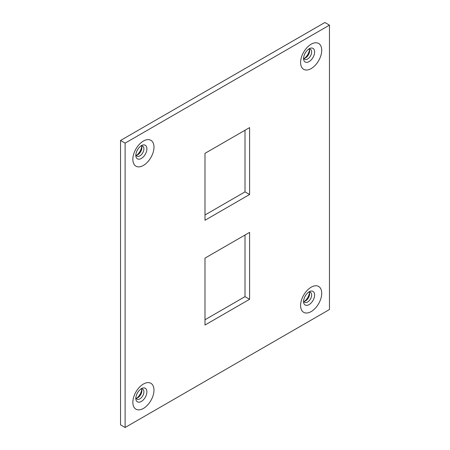 <?xml version="1.0" encoding="UTF-8"?>
<svg xmlns="http://www.w3.org/2000/svg" width="450" height="450" viewBox="0 0 450 450"><rect width="100%" height="100%" fill="white"/><g stroke="black" fill="none" stroke-linecap="round" stroke-linejoin="round"><path stroke-width="0.67" d="M303.896 58.41A5.743 3.313 120 0 0 305.572 57.859L305.572 57.859A5.743 3.313 120 0 0 309.634 50.828A5.743 3.313 120 0 0 309.274 49.101M308.357 49.292A5.743 3.313 -60 0 1 310.466 49.365A5.743 3.313 -60 0 1 311.653 51.992A5.743 3.313 -60 0 1 307.598 59.029A5.743 3.313 -60 0 1 304.723 59.31A5.743 3.313 -60 0 1 303.609 57.521M136.153 155.256A5.743 3.313 120 0 0 137.829 154.71L137.829 154.71A5.743 3.313 120 0 0 141.891 147.673A5.743 3.313 120 0 0 141.525 145.946M140.614 146.143A5.743 3.313 -60 0 1 142.723 146.211A5.743 3.313 -60 0 1 143.91 148.843A5.743 3.313 -60 0 1 139.849 155.874A5.743 3.313 -60 0 1 136.98 156.156A5.743 3.313 -60 0 1 135.861 154.367M303.896 301.41A5.743 3.313 120 0 0 305.572 300.859L305.572 300.859A5.743 3.313 120 0 0 309.634 293.827A5.743 3.313 120 0 0 309.274 292.101M308.357 292.298A5.743 3.313 -60 0 1 310.466 292.365A5.743 3.313 -60 0 1 311.653 294.998A5.743 3.313 -60 0 1 307.598 302.029A5.743 3.313 -60 0 1 304.723 302.31A5.743 3.313 -60 0 1 303.609 300.521M304.582 58.292A8.888 5.13 120 0 0 309.51 49.753M136.839 155.138A8.888 5.13 120 0 0 141.767 146.604M304.582 301.292A8.888 5.13 120 0 0 309.51 292.759M136.153 398.256A5.743 3.313 120 0 0 137.829 397.71L137.829 397.71A5.743 3.313 120 0 0 141.891 390.673A5.743 3.313 120 0 0 141.525 388.946M140.614 389.143A5.743 3.313 -60 0 1 142.723 389.216A5.743 3.313 -60 0 1 143.91 391.843A5.743 3.313 -60 0 1 139.849 398.874A5.743 3.313 -60 0 1 136.98 399.161A5.743 3.313 -60 0 1 135.861 397.367M136.839 398.137A8.888 5.13 120 0 0 141.767 389.604M204.986 220.269L249.593 194.513L249.593 127.603L204.986 153.354L204.986 220.269M204.986 325.041L249.593 299.289L249.593 232.374L204.986 258.126L204.986 325.041M329.462 25.144L125.117 143.117L125.117 427.5L329.462 309.521L329.462 25.144L324.883 22.5L120.538 140.479L125.117 143.117M125.117 427.5L120.538 424.856L120.538 140.479M245.014 130.241L245.014 191.874L204.986 214.987M245.014 235.013L245.014 296.646L204.986 319.759M245.014 296.646L249.593 299.289M245.014 191.874L249.593 194.513M309.082 48.791L309.082 48.791A7.847 4.528 -60 0 1 314.629 51.992A7.847 4.528 -60 0 1 309.082 61.605A7.847 4.528 -60 0 1 303.536 58.399C303.817 55.496 305.083 51.744 309.082 48.791M311.158 44.201A14.934 8.623 120 0 0 300.6 62.494A14.934 8.623 120 0 0 311.158 68.591A14.934 8.623 120 0 0 321.722 50.299A14.934 8.623 120 0 0 311.158 44.201M141.339 145.637L141.339 145.637A7.847 4.528 -60 0 1 146.886 148.843A7.847 4.528 -60 0 1 141.339 158.451A7.847 4.528 -60 0 1 135.787 155.25C136.074 152.342 137.34 148.59 141.339 145.637M143.415 141.047A14.934 8.623 120 0 0 132.851 159.339A14.934 8.623 120 0 0 143.415 165.437A14.934 8.623 120 0 0 153.979 147.144A14.934 8.623 120 0 0 143.415 141.047M309.082 291.791L309.082 291.791A7.847 4.528 -60 0 1 314.629 294.998A7.847 4.528 -60 0 1 309.082 304.605A7.847 4.528 -60 0 1 303.536 301.404C303.817 298.496 305.083 294.744 309.082 291.791M311.158 287.201A14.934 8.623 120 0 0 300.6 305.494A14.934 8.623 120 0 0 311.158 311.591A14.934 8.623 120 0 0 321.722 293.299A14.934 8.623 120 0 0 311.158 287.201M141.339 388.637L141.339 388.637A7.847 4.528 -60 0 1 146.886 391.843A7.847 4.528 -60 0 1 141.339 401.451A7.847 4.528 -60 0 1 135.787 398.25C136.074 395.342 137.34 391.59 141.339 388.637M143.415 384.047A14.934 8.623 120 0 0 132.851 402.345A14.934 8.623 120 0 0 143.415 408.442A14.934 8.623 120 0 0 153.979 390.144A14.934 8.623 120 0 0 143.415 384.047"/></g></svg>
